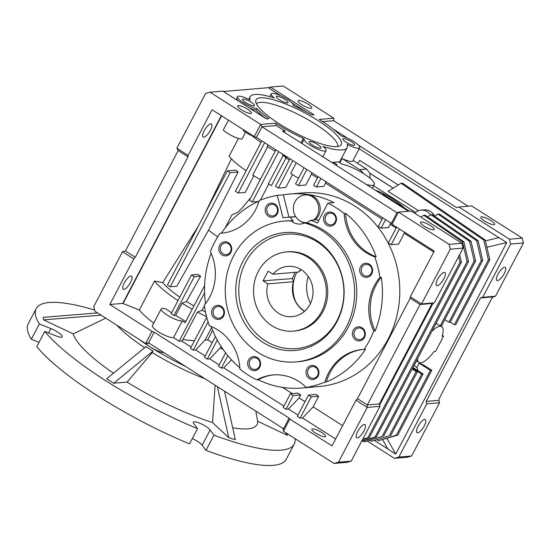 <?xml version="1.0" encoding="UTF-8"?>
<svg xmlns="http://www.w3.org/2000/svg" width="551" height="551" viewBox="0 0 551 551"><rect width="100%" height="100%" fill="white"/><g stroke="black" fill="none" stroke-linecap="round" stroke-linejoin="round"><path stroke-width="0.83" d="M286.575 251.917L287.994 251.793A39.741 36.359 85.2 0 1 321.929 270.355A39.741 36.359 85.2 0 1 322.996 311.529A39.741 36.359 85.2 0 1 294.716 330.993L293.297 331.117A39.741 36.359 85.2 0 1 271.96 325.751A39.741 36.359 85.2 0 1 254.362 282.573A39.741 36.359 85.2 0 1 286.575 251.917A39.741 36.359 85.2 0 1 307.913 257.283A39.741 36.359 85.2 0 1 325.51 300.46A39.741 36.359 85.2 0 1 293.297 331.117M337.04 321.495A59.171 54.143 85.2 0 1 263.171 342.488A59.171 54.143 85.2 0 1 242.833 261.539A59.171 54.143 85.2 0 1 316.701 240.539A59.171 54.143 85.2 0 1 337.04 321.495M245.656 262.31A57.407 52.524 -94.8 0 0 265.389 340.849A57.407 52.524 -94.8 0 0 337.054 320.482A57.407 52.524 -94.8 0 0 317.321 241.944A57.407 52.524 -94.8 0 0 245.656 262.31M295.908 361.917L298.036 361.738A70.652 64.646 -94.8 0 0 348.315 327.136A70.652 64.646 -94.8 0 0 306.749 222.818L304.62 222.997A70.652 64.646 85.2 0 1 346.18 327.315A70.652 64.646 85.2 0 1 295.908 361.917A70.652 64.646 85.2 0 1 235.587 328.919A70.652 64.646 85.2 0 1 233.693 255.719A70.652 64.646 85.2 0 1 283.965 221.116A70.652 64.646 85.2 0 1 291.162 220.944L293.29 220.765A70.652 64.646 -94.8 0 0 286.093 220.937L283.965 221.116M219.987 233.273A47.689 43.632 -94.8 0 0 221.592 233.169A47.689 43.632 -94.8 0 0 255.526 209.814A47.689 43.632 -94.8 0 0 259.232 200.571A97.148 88.883 85.2 0 1 277.305 195.357L283.338 194.847A97.148 88.883 -94.8 0 1 289.888 194.021A97.148 88.883 -94.8 0 1 333.94 202.554L327.9 203.071A97.148 88.883 85.2 0 1 344.182 213.519L345.601 213.395A97.148 88.883 85.2 0 1 376.154 256.732L374.735 256.849A97.148 88.883 85.2 0 1 379.887 277.36L381.306 277.243A97.148 88.883 85.2 0 1 375.155 331.006L373.736 331.13A97.148 88.883 85.2 0 1 369.404 340.559A97.148 88.883 85.2 0 1 364.149 349.396A47.689 43.632 -94.8 0 0 362.537 349.499A47.689 43.632 -94.8 0 0 324.897 382.098A97.148 88.883 85.2 0 1 306.184 387.415A47.689 43.632 -94.8 0 0 273.034 374.935A47.689 43.632 -94.8 0 0 256.828 379.894A97.148 88.883 85.2 0 1 239.954 369.156A47.689 43.632 -94.8 0 0 209.401 325.82A97.148 88.883 85.2 0 1 204.249 305.309A47.689 43.632 -94.8 0 0 209.669 297.161A47.689 43.632 -94.8 0 0 210.392 251.538A97.148 88.883 85.2 0 1 214.725 242.116A97.148 88.883 85.2 0 1 219.987 233.273L221.406 233.156A97.148 88.883 85.2 0 1 259.066 201.136M306.184 387.415L307.603 387.298A97.148 88.883 85.2 0 1 301.7 388.014L319.063 386.54A97.148 88.883 -94.8 0 0 388.193 338.961A97.148 88.883 -94.8 0 0 385.576 238.308A97.148 88.883 -94.8 0 0 302.637 192.94L289.888 194.021M335.166 221.991A5.868 5.372 -94.8 0 0 333.148 213.96A5.868 5.372 -94.8 0 0 329.994 213.168A5.868 5.372 -94.8 0 0 325.82 216.04A5.868 5.372 -94.8 0 0 327.838 224.071A5.868 5.372 -94.8 0 0 330.993 224.863A5.868 5.372 -94.8 0 0 335.166 221.991M326.819 225.145A7.067 6.467 -94.8 0 0 335.635 222.638A7.067 6.467 -94.8 0 0 333.21 212.968A7.067 6.467 -94.8 0 0 324.387 215.475A7.067 6.467 -94.8 0 0 326.819 225.145M371.284 273.22A5.868 5.372 -94.8 0 0 369.266 265.189A5.868 5.372 -94.8 0 0 366.112 264.397A5.868 5.372 -94.8 0 0 361.931 267.269A5.868 5.372 -94.8 0 0 363.956 275.3A5.868 5.372 -94.8 0 0 367.104 276.092A5.868 5.372 -94.8 0 0 371.284 273.22M362.93 276.375A7.067 6.467 -94.8 0 0 371.753 273.868A7.067 6.467 -94.8 0 0 369.322 264.198A7.067 6.467 -94.8 0 0 360.506 266.705A7.067 6.467 -94.8 0 0 362.93 276.375M353.232 330.263A7.067 6.467 -94.8 0 0 355.664 339.933A7.067 6.467 -94.8 0 0 364.48 337.426A7.067 6.467 -94.8 0 0 362.055 327.755A7.067 6.467 -94.8 0 0 353.232 330.263M354.665 330.827A5.868 5.372 -94.8 0 0 354.823 336.909A5.868 5.372 -94.8 0 0 359.837 339.65A5.868 5.372 -94.8 0 0 364.011 336.778A5.868 5.372 -94.8 0 0 363.853 330.696A5.868 5.372 -94.8 0 0 358.846 327.955A5.868 5.372 -94.8 0 0 354.665 330.827M306.838 368.922A7.067 6.467 -94.8 0 0 309.269 378.585A7.067 6.467 -94.8 0 0 318.085 376.078A7.067 6.467 -94.8 0 0 315.661 366.415A7.067 6.467 -94.8 0 0 306.838 368.922M308.271 369.487A5.868 5.372 -94.8 0 0 308.429 375.568A5.868 5.372 -94.8 0 0 313.436 378.31A5.868 5.372 -94.8 0 0 317.617 375.438A5.868 5.372 -94.8 0 0 317.459 369.356A5.868 5.372 -94.8 0 0 312.445 366.615A5.868 5.372 -94.8 0 0 308.271 369.487M248.494 360.03A7.067 6.467 -94.8 0 0 250.925 369.7A7.067 6.467 -94.8 0 0 259.741 367.193A7.067 6.467 -94.8 0 0 257.317 357.523A7.067 6.467 -94.8 0 0 248.494 360.03M249.927 360.595A5.868 5.372 -94.8 0 0 250.085 366.677A5.868 5.372 -94.8 0 0 255.099 369.425A5.868 5.372 -94.8 0 0 259.273 366.546A5.868 5.372 -94.8 0 0 259.115 360.464A5.868 5.372 -94.8 0 0 254.101 357.723A5.868 5.372 -94.8 0 0 249.927 360.595M212.383 308.808A7.067 6.467 -94.8 0 0 214.807 318.471A7.067 6.467 -94.8 0 0 223.63 315.964A7.067 6.467 -94.8 0 0 221.199 306.301A7.067 6.467 -94.8 0 0 212.383 308.808M213.809 309.373A5.868 5.372 -94.8 0 0 213.967 315.454A5.868 5.372 -94.8 0 0 218.981 318.196A5.868 5.372 -94.8 0 0 223.162 315.317A5.868 5.372 -94.8 0 0 223.003 309.235A5.868 5.372 -94.8 0 0 217.989 306.494A5.868 5.372 -94.8 0 0 213.809 309.373M219.649 245.243A7.067 6.467 -94.8 0 0 222.081 254.913A7.067 6.467 -94.8 0 0 230.897 252.406A7.067 6.467 -94.8 0 0 228.472 242.743A7.067 6.467 -94.8 0 0 219.649 245.243M221.082 245.808A5.868 5.372 -94.8 0 0 221.24 251.897A5.868 5.372 -94.8 0 0 226.247 254.638A5.868 5.372 -94.8 0 0 230.428 251.759A5.868 5.372 -94.8 0 0 230.27 245.677A5.868 5.372 -94.8 0 0 225.256 242.936A5.868 5.372 -94.8 0 0 221.082 245.808M266.043 206.591A7.067 6.467 -94.8 0 0 268.475 216.254A7.067 6.467 -94.8 0 0 277.291 213.747A7.067 6.467 -94.8 0 0 274.866 204.084A7.067 6.467 -94.8 0 0 266.043 206.591M267.476 207.155A5.868 5.372 -94.8 0 0 267.634 213.237A5.868 5.372 -94.8 0 0 272.649 215.978A5.868 5.372 -94.8 0 0 276.822 213.099A5.868 5.372 -94.8 0 0 276.664 207.018A5.868 5.372 -94.8 0 0 271.657 204.276A5.868 5.372 -94.8 0 0 267.476 207.155M307.134 222.638A13.899 12.721 85.2 0 1 295.357 216.075A13.899 12.721 85.2 0 1 295.012 201.728A13.899 12.721 85.2 0 1 304.903 194.923L306.328 194.799A13.899 12.721 85.2 0 1 318.196 201.294A13.899 12.721 85.2 0 1 318.568 215.696A13.899 12.721 85.2 0 1 315.144 219.883M304.903 194.923A13.899 12.721 85.2 0 1 316.777 201.411A13.899 12.721 85.2 0 1 317.149 215.82A13.899 12.721 85.2 0 1 313.726 220.007M421.178 221.963A7.755 1.791 -152.3 0 1 429.353 224.953A7.755 1.791 -152.3 0 1 434.216 229.498A7.755 1.791 -152.3 0 1 433.52 229.822A7.755 1.791 -152.3 0 1 425.344 226.833A7.755 1.791 -152.3 0 1 420.482 222.287A7.755 1.791 -152.3 0 1 421.178 221.963M238.376 105.62A7.755 1.791 -152.3 0 1 246.559 108.609A7.755 1.791 -152.3 0 1 251.414 113.155A7.755 1.791 -152.3 0 1 250.726 113.478A7.755 1.791 -152.3 0 1 242.543 110.489A7.755 1.791 -152.3 0 1 237.688 105.944A7.755 1.791 -152.3 0 1 238.376 105.62M171.609 312.761A60.941 14.071 27.7 0 1 166.161 309.049A12.363 2.851 27.7 0 0 162.304 308.402A12.363 2.851 27.7 0 0 161.202 308.918L152.413 325.655A12.363 2.851 27.7 0 0 160.162 332.9A12.363 2.851 27.7 0 0 173.2 337.673A12.363 2.851 27.7 0 0 173.531 337.625L179.185 341.221L181.623 341.014L191.121 347.061M161.202 308.918A12.363 2.851 27.7 0 0 168.95 316.164A12.363 2.851 27.7 0 0 181.988 320.93A12.363 2.851 27.7 0 0 182.319 320.889L173.531 337.625M324.876 436.764A7.755 1.791 27.7 0 0 325.565 436.44A7.755 1.791 27.7 0 0 320.71 431.894A7.755 1.791 27.7 0 0 312.527 428.905A7.755 1.791 27.7 0 0 311.838 429.229A7.755 1.791 27.7 0 0 316.701 433.775A7.755 1.791 27.7 0 0 324.876 436.764M443.83 278.792A7.755 2.569 -57.5 0 1 436.544 285.597A7.755 2.569 -57.5 0 1 437.59 279.323A7.755 2.569 -57.5 0 1 444.871 272.511A7.755 2.569 -57.5 0 1 443.83 278.792M363.942 430.951A7.755 2.569 -57.5 0 1 356.662 437.763A7.755 2.569 -57.5 0 1 357.702 431.481A7.755 2.569 -57.5 0 1 364.982 424.676A7.755 2.569 -57.5 0 1 363.942 430.951M204.173 130.759A7.755 2.569 122.5 0 0 203.126 137.041A7.755 2.569 122.5 0 0 210.406 130.236A7.755 2.569 122.5 0 0 211.453 123.954A7.755 2.569 122.5 0 0 204.173 130.759M124.285 282.925A7.755 2.569 122.5 0 0 123.238 289.206A7.755 2.569 122.5 0 0 130.518 282.394A7.755 2.569 122.5 0 0 131.565 276.12A7.755 2.569 122.5 0 0 124.285 282.925M298.745 100.502A7.755 1.791 -152.3 0 1 306.928 103.492A7.755 1.791 -152.3 0 1 311.783 108.03A7.755 1.791 -152.3 0 1 311.095 108.361A7.755 1.791 -152.3 0 1 302.919 105.365A7.755 1.791 -152.3 0 1 298.057 100.826A7.755 1.791 -152.3 0 1 298.745 100.502M481.546 216.839A7.755 1.791 -152.3 0 1 489.729 219.828A7.755 1.791 -152.3 0 1 494.584 224.374A7.755 1.791 -152.3 0 1 493.896 224.698A7.755 1.791 -152.3 0 1 485.713 221.709A7.755 1.791 -152.3 0 1 480.858 217.163A7.755 1.791 -152.3 0 1 481.546 216.839M504.199 273.668A7.755 2.569 -57.5 0 1 496.919 280.473A7.755 2.569 -57.5 0 1 497.959 274.198A7.755 2.569 -57.5 0 1 505.246 267.393A7.755 2.569 -57.5 0 1 504.199 273.668M424.311 425.833A7.755 2.569 -57.5 0 1 417.031 432.638A7.755 2.569 -57.5 0 1 418.078 426.364A7.755 2.569 -57.5 0 1 425.358 419.552A7.755 2.569 -57.5 0 1 424.311 425.833M260.32 97.816A48.13 11.116 -152.3 0 1 313.774 117.955A48.13 11.116 -152.3 0 1 340.201 145.678A48.13 11.116 -152.3 0 1 336.957 146.594A48.13 11.116 -152.3 0 1 288.938 129.588A48.13 11.116 -152.3 0 1 255.712 101.322A48.13 11.116 -152.3 0 1 260.32 97.816M337.694 146.504A45.926 10.607 27.7 0 0 307.789 119.533A45.926 10.607 27.7 0 0 260.286 102.362A45.926 10.607 27.7 0 0 256.463 103.857M309.807 141.449A6.674 1.543 -152.3 0 1 316.853 144.025A6.674 1.543 -152.3 0 1 321.04 147.937A6.674 1.543 -152.3 0 1 320.441 148.212A6.674 1.543 -152.3 0 1 313.402 145.636A6.674 1.543 -152.3 0 1 309.214 141.724A6.674 1.543 -152.3 0 1 309.807 141.449M243.191 99.049A6.674 1.543 -152.3 0 1 250.237 101.625A6.674 1.543 -152.3 0 1 254.417 105.537A6.674 1.543 -152.3 0 1 253.825 105.813A6.674 1.543 -152.3 0 1 246.779 103.244A6.674 1.543 -152.3 0 1 242.598 99.332A6.674 1.543 -152.3 0 1 243.191 99.049M276.843 96.198A6.674 1.543 -152.3 0 1 283.882 98.767A6.674 1.543 -152.3 0 1 288.07 102.679A6.674 1.543 -152.3 0 1 287.47 102.961A6.674 1.543 -152.3 0 1 280.431 100.385A6.674 1.543 -152.3 0 1 276.244 96.473A6.674 1.543 -152.3 0 1 276.843 96.198M343.459 138.59A6.674 1.543 -152.3 0 1 350.498 141.166A6.674 1.543 -152.3 0 1 354.686 145.078A6.674 1.543 -152.3 0 1 354.086 145.361A6.674 1.543 -152.3 0 1 347.047 142.785A6.674 1.543 -152.3 0 1 342.86 138.873A6.674 1.543 -152.3 0 1 343.459 138.59M300.97 142.874L303.325 138.377L304.214 139.017A12.363 2.851 27.7 0 0 304.18 139.079A12.363 2.851 27.7 0 0 311.928 146.325A12.363 2.851 27.7 0 0 324.966 151.091A12.363 2.851 27.7 0 0 326.075 150.575A12.363 2.851 27.7 0 0 322.948 146.401A54.756 12.645 27.7 0 0 342.233 149.948A54.756 12.645 27.7 0 0 347.123 147.654A54.756 12.645 27.7 0 0 347.158 144.348A12.363 2.851 27.7 0 0 358.618 148.24A12.363 2.851 27.7 0 0 359.72 147.723A12.363 2.851 27.7 0 0 353.611 141.469A12.363 2.851 27.7 0 0 341 135.897A54.756 12.645 27.7 0 0 319.243 119.443L333.81 118.203L333.706 120.683L322.652 121.619M339.795 162.765L342.047 158.488A12.363 2.851 27.7 0 0 351.683 161.45A12.363 2.851 27.7 0 0 352.785 160.933L359.72 147.723M332.721 163.082L333.203 162.159A54.756 12.645 27.7 0 0 335.841 162.118A54.756 12.645 27.7 0 0 338.128 161.705L342.047 164.198A21.193 4.897 27.7 0 1 363.729 173.723A21.193 4.897 27.7 0 1 374.294 184.502A21.193 4.897 27.7 0 1 366.236 184.42M145.788 343.514A12.363 2.851 27.7 0 0 164.301 352.874M409.483 211.178L382.862 194.234L381.809 194.324A4.415 1.019 -152.3 0 1 386.058 196.28L409.469 211.178M430.386 370.375L431.812 370.251L423.375 364.886L419.139 363.212L430.386 370.375L396.334 435.235L378.482 440.676L377.077 439.856M431.812 370.251L397.76 435.118L396.334 435.235M397.76 435.118L378.482 440.676M418.56 210.689L388.111 191.314L401.08 183.221L483.778 240.112L488.406 259.865L454.355 324.725L450.257 322.115M434.553 216.13A11.481 10.503 -94.8 0 0 424.27 209.862L421.074 210.131A11.481 10.503 -94.8 0 0 414.71 213.237M418.051 370.747A11.481 10.503 -94.8 0 0 416.852 367.579L414.166 365.396A11.481 10.503 -94.8 0 0 414.063 365.285M419.139 363.212L416.852 367.579M382.69 439.705L387.973 449.155L395.708 454.072L386.947 438.41M458.652 256.518L459.995 262.276L461.421 262.152L369.349 437.522L362.53 439.602M459.651 254.61L461.421 262.152M459.995 262.276L367.93 437.646L369.349 437.522M367.93 437.646L362.723 439.23M427.521 216.777L430.868 214.69L469.576 241.317L474.204 261.071L440.153 325.93L436.082 323.341M474.204 261.071L475.623 260.947L441.571 325.813L440.153 325.93M430.868 214.69L432.287 214.573L470.995 241.2L469.576 241.317M470.995 241.2L475.623 260.947M412.114 368.991L416.184 371.581L382.132 436.44L364.273 441.881L362.875 441.062M364.273 441.881L382.132 436.44M416.184 371.581L417.603 371.457L383.551 436.316M462.475 241.923L423.76 215.296L425.186 215.172L463.894 241.799L462.475 241.923L467.103 261.67L468.522 261.553L376.45 436.922L361.552 441.461M463.894 241.799L468.522 261.553M467.103 261.67L375.031 437.039L376.45 436.922M375.031 437.039L361.745 441.089M417.589 371.484L421.66 374.074L389.233 435.841L371.381 441.282L369.976 440.456M389.233 435.841L371.381 441.282M421.66 374.074L423.078 373.95L390.652 435.717M431.901 331.303A21.193 7.018 -57.5 0 1 441.737 326.633A21.193 7.018 -57.5 0 1 442.095 336.248L443.583 336.124L435.593 351.338L434.112 351.462A21.193 7.018 -57.5 0 1 418.974 362.393A21.193 7.018 -57.5 0 1 417.527 358.68M443.583 336.124L442.295 335.614M434.622 216.178L437.969 214.091L476.677 240.718L481.305 260.465L448.879 322.232L444.809 319.642M437.969 214.091L439.388 213.967L478.096 240.594L476.677 240.718M478.096 240.594L482.724 260.347L481.305 260.465M482.724 260.347L450.298 322.115L448.879 322.232M430.51 214.911A11.481 10.503 -94.8 0 0 421.074 210.131M393.152 188.166L369.893 173.358A11.481 10.503 -94.8 0 0 369.804 173.207L393.235 188.118M373.619 185.777L415.537 212.452M369.955 178.173L369.893 173.358M483.778 240.112L485.197 239.995L402.499 183.104L401.08 183.221M485.197 239.995L489.825 259.748L488.406 259.865M489.825 259.748L455.773 324.608L454.355 324.725M433.079 303.215L379.653 404.971M486.898 247.247L506.748 242.564L395.708 454.072M485.403 240.856L499.02 237.646L506.748 242.564M416.549 360.85L414.166 365.396M387.883 448.996L374.673 440.586M412.52 368.22L417.603 371.457M423.76 215.296L420.826 217.128M404.689 208.126A102.445 93.732 -94.8 0 0 375.024 190.012M333.203 162.159L336.943 164.535A21.193 4.897 27.7 0 0 336.757 164.797A21.193 4.897 27.7 0 0 336.633 165.576M423.078 373.95L412.906 367.476M363.212 173.4A11.481 10.503 -94.8 0 0 359.631 169.68L366.601 169.088L369.804 173.207M366.601 169.088L357.613 163.365L359.7 160.417L398.277 184.971M398.297 184.957L359.7 160.417M367.517 441.206L394.413 458.329L398.821 457.075L426.784 403.814L426.178 401.397L480.5 297.926L482.704 297.299L510.667 244.045L509.448 239.21L458.831 206.99L456.627 207.617L358.336 145.065M426.784 403.814L439.567 402.733L438.961 400.315L426.178 401.397M480.5 297.926L493.283 296.844L491.774 298.422L439.051 398.855L438.961 400.315M482.704 297.299L495.487 296.218L493.283 296.844M458.831 206.99L471.615 205.909L522.238 238.128L509.448 239.21M347.523 138.184L332.852 128.844M498.903 237.674L359.183 148.749M223.43 91.5L268.199 87.699L280.9 95.784M342.047 158.488L359.631 169.68M353.046 160.431L357.62 163.344M248.962 107.748A12.363 2.851 27.7 0 0 256.05 110.131A53.874 12.439 27.7 0 0 266.174 118.699M333.81 118.203L283.193 85.99L270.403 87.072L313.994 114.815L311.804 115.001A54.756 12.645 27.7 0 0 293.063 105.393A12.363 2.851 27.7 0 0 293.104 105.324A12.363 2.851 27.7 0 0 283.483 97.052A12.363 2.851 27.7 0 0 271.209 93.828A12.363 2.851 27.7 0 0 274.336 98.002A54.756 12.645 27.7 0 0 250.161 96.749A54.756 12.645 27.7 0 0 250.126 100.055A12.363 2.851 27.7 0 0 237.564 96.687L236.765 98.209A12.363 2.851 27.7 0 0 238.149 100.867M250.161 96.749L249.362 98.271A54.756 12.645 27.7 0 0 249.018 99.483M271.209 93.828L270.41 95.351A12.363 2.851 27.7 0 0 270.858 96.935M291.72 102.665L306.384 112.005M398.821 457.075L411.611 455.987L407.196 457.24L394.413 458.329M411.611 455.987L439.567 402.733M495.487 296.218L523.45 242.957L510.667 244.045M523.45 242.957L522.238 238.128M468.088 206.205L333.706 120.683M237.564 96.687A12.363 2.851 27.7 0 0 244.038 103.168A12.363 2.851 27.7 0 0 256.849 108.609A53.874 12.439 27.7 0 0 268.964 118.637L266.409 118.851L222.818 91.108L210.034 92.196L205.626 93.45L176.864 148.226L178.187 150.581L125.456 251.008L122.542 251.697L93.78 306.48L94.999 311.308L145.616 343.528L152.007 331.358L154.128 332.191L148.536 342.839L145.616 343.528L149.142 343.232M392.071 224.285L434.25 251.132L410.288 296.782L410.199 298.243L357.475 398.676L367.317 404.937L379.391 403.911L432.115 303.484L420.041 304.51L421.536 303.945L434.319 302.857L463.081 248.081L461.862 243.246L411.246 211.033L398.463 212.114L392.071 224.285L391.375 223.334L396.968 212.679L398.463 212.114L449.079 244.334L461.862 243.246M410.199 298.243L420.041 304.51L367.317 404.937L367.214 407.416L355.96 400.253L331.998 445.904L289.812 419.056L283.421 431.233L283.524 428.754L148.536 342.839M379.997 406.328L367.214 407.416L338.452 462.193L351.235 461.111L379.997 406.328L379.391 403.911M432.115 303.484L434.319 302.857M396.968 212.679L261.973 126.771L256.38 137.419L254.266 136.586L260.657 124.409L261.973 126.771L276.182 125.566A53.874 12.439 27.7 0 0 285.039 130.897L284.316 132.274M285.039 130.897L282.484 131.11L408.429 211.267M270.403 87.072L268.199 87.699M256.849 108.609L256.05 110.131M210.034 92.196L260.657 124.409L275.583 123.148L276.182 125.566M275.583 123.148A53.874 12.439 27.7 0 0 303.325 138.377M283.421 431.233L334.044 463.446L346.827 462.365L351.235 461.111M152.007 331.358L109.828 304.503L133.79 258.86L122.542 251.697M133.79 258.86L135.298 257.276L188.029 156.849L188.118 155.389L212.08 109.739L254.266 136.586M125.456 251.008L135.298 257.276M334.044 463.446L338.452 462.193M357.475 398.676L355.96 400.253M283.524 428.754L289.117 418.099L289.812 419.056M248.921 133.184A53.874 12.439 27.7 0 0 261.043 142.427M243.074 129.464L243.576 130.952L249.817 134.926L251.235 135.147M410.288 296.782L421.536 303.945L450.298 249.162L463.081 248.081M450.298 249.162L449.079 244.334M178.187 150.581L188.029 156.849M176.864 148.226L188.118 155.389M289.117 418.099L154.128 332.191M173.909 315.53L171.099 313.739L191.466 274.942L194.283 276.733L173.909 315.53L175.693 315.379A60.941 14.071 27.7 0 0 185.839 321.391M204.621 285.625L185.157 322.693L182.319 320.889M175.693 315.379L182.085 303.208A60.941 14.071 27.7 0 0 192.23 309.221M228.458 120.159L223.265 130.064A12.363 2.851 27.7 0 0 241.896 139.141L245.539 132.206M221.337 115.627L122.749 303.408L139.3 310.006L154.48 281.093A60.941 14.071 27.7 0 0 178.001 300.591M139.3 310.006A60.941 14.071 27.7 0 0 153.736 323.141M227.336 170.893L167.421 285.012L170.231 286.802L230.146 172.677L227.336 170.893L235.821 170.169A48.323 11.158 27.7 0 0 238.08 172.008L208.547 230.125L176.816 286.245L170.231 286.802M238.411 138.453L229.078 156.229A52.104 12.032 27.7 0 0 246.152 170.776M267.972 144.796L267.132 146.394A53.874 12.439 27.7 0 0 275.197 151.188M264.652 142.681L238.218 193.043L235.408 191.252L261.842 140.898M221.619 115.806L123.031 303.587M109.828 304.503L122.749 303.408M256.38 137.419L391.375 223.334M292.781 160.582L278.324 188.111L275.514 186.328L289.964 158.791M296.259 162.8L290.776 173.248A12.363 2.851 27.7 0 0 298.552 178.166M306.838 169.536L298.38 185.653L295.563 183.862L304.028 167.745M320.902 178.483L316.432 186.996L313.622 185.205L318.092 176.692M385.583 219.649L381.113 228.162L378.303 226.371L382.773 217.859M399.441 228.982L391.182 244.72L388.372 242.929L396.63 227.191M308.484 395.088L297.299 416.391L300.109 418.181L302.547 417.975L313.14 406.879L318.719 396.252L315.902 394.461L308.484 395.088L311.294 396.878L300.109 418.181M290.425 393.751L283.235 407.444L286.052 409.235L288.49 409.028L299.076 397.932L300.66 394.909L297.85 393.118L290.425 393.751L293.242 395.542L286.052 409.235M225.607 352.84L218.554 366.277L221.364 368.068L223.809 367.861L231.489 359.81M227.866 355.684L221.364 368.068M215.434 336.489L204.49 357.33L207.307 359.121L209.745 358.915L220.331 347.812L221.075 346.407M217.301 340.077L207.307 359.121M206.735 317.328L190.432 348.377L193.243 350.167L195.681 349.961L205.027 340.167L207.72 339.788L212.652 330.393M208.078 321.915L193.243 350.167M181.623 341.014L182.925 339.643L194.427 340.766M182.925 339.643L197.416 312.052A60.941 14.071 27.7 0 0 206.563 316.687M335.614 439.016L302.547 417.975M297.988 415.075L288.49 409.028M283.93 406.128L223.809 367.861M219.25 364.962L209.745 358.915M205.186 356.008L195.681 349.961M204.586 292.836L179.185 341.221M154.48 281.093L162.738 282.587A52.104 12.032 27.7 0 0 179.819 297.134M194.283 276.733L200.626 276.196A49.597 11.454 27.7 0 1 197.816 274.405L191.466 274.942M200.626 276.196L186.403 301.445L182.085 303.208M186.403 301.445A52.104 12.032 27.7 0 0 193.952 305.936M231.399 158.812L204.993 213.444M198.298 226.192L162.738 282.587M230.146 172.677L238.08 172.008M238.218 193.043L245.271 192.444L253.777 175.728M267.641 146.711L252.744 175.087A52.104 12.032 27.7 0 0 260.292 179.578M278.716 151.635L252.282 201.99L249.465 200.199L275.906 149.844M283.069 154.404L282.642 155.217A53.874 12.439 27.7 0 0 287.023 157.434L286.072 156.312M278.324 188.111L285.749 187.485L292.526 174.577M298.38 185.653L305.798 185.019L311.494 174.178L317.424 177.952M311.59 172.559L311.494 174.178M316.432 186.996L323.857 186.362L325.551 183.125L382.112 219.119M325.655 181.506L325.551 183.125M381.113 228.162L388.538 227.529L390.239 224.291L396.169 228.073M390.335 222.673L390.239 224.291M391.182 244.72L398.607 244.086L404.296 233.245L433.789 252.014M404.365 232.116L404.296 233.245M342.632 425.647L313.14 406.879M311.294 396.878L318.719 396.252M305.013 401.707L299.076 397.932M293.242 395.542L300.66 394.909M292.264 393.593L282.484 387.367M223.3 349.706L220.331 347.812M212.204 342.639L207.72 339.788M205.027 340.167L211.57 327.707M205.475 312.121L205.316 311.377M197.416 312.052L201.969 310.268A52.104 12.032 27.7 0 0 205.165 311.88M201.969 310.268L204.359 306.046M208.547 230.125A45.926 10.607 27.7 0 0 217.748 236.778M225.008 228.142L232.047 214.732L237.708 212.369L242.371 207.761L250.822 197.623M252.282 201.99L258.295 201.48M260.354 200.116L268.743 184.137M283.214 155.513L268.303 183.91A52.104 12.032 27.7 0 0 271.505 185.522L285.983 157.944L289.303 160.059M284.385 156.112L285.983 157.944M364.149 349.396L365.568 349.272A97.148 88.883 85.2 0 1 326.323 381.974L324.897 382.098M363.247 349.444A47.689 43.632 -94.8 0 0 326.323 381.974M301.7 388.014A97.148 88.883 85.2 0 1 258.247 379.777L256.828 379.894M273.751 374.88A47.689 43.632 -94.8 0 0 258.247 379.777M239.864 367.792A97.148 88.883 85.2 0 1 211.102 326.467M205.468 303.773A97.148 88.883 85.2 0 1 211.136 253.171M221.406 233.156A47.689 43.632 -94.8 0 0 222.301 233.107M345.601 213.395A47.689 43.632 -94.8 0 0 376.154 256.732M381.306 277.243A47.689 43.632 -94.8 0 0 375.155 331.006M318.733 220.531A74.185 67.876 -94.8 0 0 316.522 219.766L310.488 220.283A74.185 67.876 85.2 0 1 317.445 222.983L327.9 203.071M344.182 213.519A47.689 43.632 -94.8 0 0 374.735 256.849M379.887 277.36A47.689 43.632 -94.8 0 0 373.736 331.13M277.305 195.357L282.925 217.728A74.185 67.876 85.2 0 1 285.797 217.418A74.185 67.876 85.2 0 1 290.253 217.197L295.756 216.729M283.338 194.847L288.944 217.149M285.797 217.418L291.83 216.901A74.185 67.876 85.2 0 1 295.735 216.695M300.708 221.282A14.746 13.493 -94.8 0 0 304.607 223.003M310.488 220.283A14.746 13.493 85.2 0 1 306.749 222.818M293.29 220.765A14.746 13.493 85.2 0 1 290.253 217.197M291.162 220.944A14.746 13.493 -94.8 0 0 300.577 224.043A14.746 13.493 -94.8 0 0 304.62 222.997M304.675 311.177A24.919 22.798 85.2 0 1 304.104 310.826A24.919 22.798 85.2 0 1 293.511 281.892L292.395 278.365L295.095 272.332M292.319 278.558L263.054 280.852L267.814 283.882A25.236 23.087 -94.8 0 0 278.524 313.257A25.236 23.087 -94.8 0 0 292.071 316.66A25.236 23.087 -94.8 0 0 312.527 297.196A25.236 23.087 -94.8 0 0 301.349 269.776A25.236 23.087 -94.8 0 0 287.801 266.367A25.236 23.087 -94.8 0 0 272.883 274.219L268.13 271.188L263.054 280.852M300.949 269.522A25.236 23.087 -94.8 0 0 298.449 272.049L298.587 272.228A24.919 22.798 85.2 0 1 301.156 269.653M267.814 283.882L293.38 281.713A25.236 23.087 -94.8 0 0 304.09 311.088A25.236 23.087 -94.8 0 0 304.496 311.336M298.449 272.049L272.883 274.219M204.944 378.744A78.6 18.149 -152.3 0 1 152.255 352.53L153.026 351.063A78.6 18.149 -152.3 0 1 149.466 348.824A78.6 18.149 -152.3 0 1 145.994 346.586L106.701 378.744A136.889 31.607 27.7 0 0 113.726 383.22L127.088 382.091A103.684 23.941 27.7 0 0 212.521 422.548L228.755 437.694A136.889 31.607 27.7 0 0 235.346 439.67L224.546 391.217M185.687 366.484A78.6 18.149 -152.3 0 1 150.402 347.04A78.6 18.149 -152.3 0 1 138.363 338.906M144.658 347.681A78.6 18.149 -152.3 0 1 116.895 325.248M205.978 450.374A145.719 33.645 27.7 0 0 286.258 459.272L294.248 444.051A145.719 33.645 -152.3 0 1 213.967 435.159L205.978 450.374L202.183 445.167L210.165 429.945L213.967 435.159M192.271 438.63A9.711 2.245 -152.3 0 1 202.183 445.167M197.506 428.671A145.719 33.645 -152.3 0 1 44.748 331.447L36.759 346.662A145.719 33.645 27.7 0 0 189.516 443.886L197.506 428.671L193.704 423.457A9.711 2.245 -152.3 0 1 193.339 422.19A9.711 2.245 -152.3 0 1 201.087 423.781A9.711 2.245 -152.3 0 1 210.165 429.945M31.345 339.237L39.335 324.016A145.719 33.645 -152.3 0 1 36.208 308.581L28.218 323.795A145.719 33.645 27.7 0 0 31.345 339.237L39.059 342.281M295.122 438.679A145.719 33.645 -152.3 0 1 294.248 444.051M39.335 324.016L50.885 328.575A9.711 2.245 -152.3 0 1 62.187 336.806A9.711 2.245 -152.3 0 1 56.292 336L44.748 331.447M36.208 308.581A145.719 33.645 -152.3 0 1 94.689 310.082M97.313 312.782L95.247 313.085M232.68 427.721A103.684 23.941 27.7 0 0 257.696 421.253L287.285 435.262A136.889 31.607 27.7 0 0 287.023 433.52M97.499 312.906L43.171 317.369A136.889 31.607 27.7 0 0 43.612 319.869L73.207 333.878A103.684 23.941 27.7 0 0 113.465 373.206M282.608 428.168L283.49 429.511M285.494 432.549L287.285 435.262M255.809 411.115L257.696 421.253M217.376 386.657L228.755 437.694M215.131 385.225L212.521 422.548M152.255 352.53L127.088 382.091M153.026 351.063L113.726 383.22M105.73 318.141L73.207 333.878M101.026 315.151L43.612 319.869M296.886 272.18A32.674 29.899 -94.8 0 0 295.315 300.887M310.516 303.312A32.674 29.899 85.2 0 1 308.236 276.423M48.578 332.962L50.885 328.575M347.123 147.654L339.34 162.476M326.075 150.575L322.817 156.78M372.311 188.284L374.294 184.502M336.42 165.438L336.757 164.797M416.432 360.774L418.974 362.393M440.58 325.896L441.737 326.633M304.18 139.079L301.879 143.46"/></g></svg>
